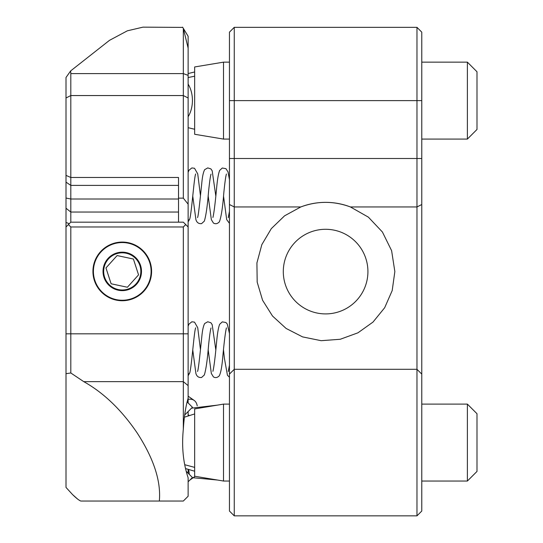 <?xml version="1.0" encoding="UTF-8"?>
<svg xmlns="http://www.w3.org/2000/svg" width="543" height="543" viewBox="0 0 543 543"><rect width="100%" height="100%" fill="white"/><g stroke="black" fill="none" stroke-linecap="round" stroke-linejoin="round"><path stroke-width="0.81" d="M229.451 374.107L229.451 511.044L234.257 515.85L229.451 511.044L234.257 515.85L234.257 369.301L229.451 374.107L234.257 369.301L234.257 158.495L229.451 158.495L229.451 374.107M229.451 100.618L234.257 100.618L234.257 27.34L229.451 32.152L229.451 158.495M229.451 204.528L234.257 206.951L300.808 206.951C317.288 200.849 333.823 200.849 350.411 206.951A69.239 69.239 0 0 0 300.808 206.951L284.559 215.836L271.317 228.623L261.835 244.635L256.92 262.914L257.178 282.122L262.595 300.286L272.511 316.026L286.093 328.447L302.594 336.898L321.171 340.692L340.257 339.266L357.946 332.818L373.007 322.074L384.668 307.732L392.189 290.593L394.849 271.595L391.612 250.669L382.421 232.017L368.378 217.146L350.411 206.951L416.97 206.951L421.775 204.528L421.775 100.618L234.257 100.618L234.257 158.495L416.97 158.495L416.97 369.301L234.257 369.301M234.257 515.85L416.97 515.85L416.97 369.301L421.775 374.107L416.97 369.301M234.257 27.34L416.97 27.34L416.97 158.495L421.775 158.495M367.923 271.595A42.313 42.313 0 0 1 304.453 308.241A42.313 42.313 0 0 1 304.453 234.956A42.313 42.313 0 0 1 367.923 271.595M421.775 204.528L421.775 511.044L416.97 515.85M421.775 100.618L421.775 32.152L416.97 27.34M108.315 501.04L80.826 501.04C79.142 500.436 76.407 498.298 72.613 494.632L66.002 487.417L66.002 77.486L70.665 70.895L109.489 40.338L127.381 30.802L142.979 27.15L182.719 27.401M178.518 199.016L70.814 199.016L70.814 73.604L183.324 73.604L183.324 28.345L182.557 27.15M66.002 198.032L70.814 199.016L70.814 212.048L178.518 212.048M66.002 226.974L70.814 222.168L70.814 212.048L66.002 208.227M66.002 333.823L70.814 333.823L70.814 226.974L68.411 224.571M70.814 226.974L183.324 226.974L183.324 333.823L70.814 333.823L70.814 372.973L66.002 373.686M66.002 97.991L70.814 95.548L183.324 95.548L188.129 97.991L188.129 333.823L183.324 333.823L183.324 429.201C181.586 446.699 183.188 462.901 188.129 477.799L188.129 496.234L183.324 501.04L80.826 501.04L159.33 501.04C161.149 481.213 153.723 458.475 137.074 432.812C121.435 409.85 103.665 392.799 83.758 381.648L70.814 372.973M72.613 494.632L77.398 498.888M70.665 70.895L70.814 73.604M66.002 175.382L70.814 177.486L178.518 177.486L178.518 198.147L183.324 198.147L183.324 73.604L188.129 75.362L188.129 48.089L183.324 28.345M188.129 226.974L183.324 222.168L70.814 222.168M151.592 271.405A29.329 29.329 0 0 0 107.595 246.006A29.329 29.329 0 0 0 107.595 296.804A29.329 29.329 0 0 0 151.592 271.405M159.33 501.04L139.089 501.04M183.269 28.256L188.129 36.279L188.129 48.089M178.518 222.168L178.518 198.147M185.726 224.571L183.324 226.974M188.129 333.823L188.129 385.632L183.324 381.648L83.758 381.648M183.324 429.201C184.111 416.63 185.713 406.307 188.129 398.236L188.129 385.632M188.129 204.154L183.324 198.147M188.129 415.504L188.129 411.546M188.129 402.96L188.129 398.236M188.129 473.218L188.129 469.647M188.129 97.991L188.129 75.362M195.039 476.292A25.005 12.503 54.7 0 1 194.177 477.025L189.853 480.08M188.645 469.831A25.005 12.503 54.7 0 1 189.249 474.338M197.224 405.865A25.005 12.503 125.3 0 0 194.177 400.429A25.005 12.503 125.3 0 0 188.129 399.349M229.451 62.153L223.512 62.153L223.512 139.083L229.451 139.083M467.38 62.153L476.998 71.771L476.998 129.465L467.38 139.083L467.38 62.153L421.775 62.153M223.512 62.153L194.659 66.959L194.659 134.277L223.512 139.083M229.451 404.107L223.512 404.107L223.512 481.037L229.451 481.037M467.38 404.107L476.998 413.725L476.998 471.426L467.38 481.037L467.38 404.107L421.775 404.107M223.512 404.107L194.659 408.92L194.659 476.231L223.512 481.037M217.458 480.032L193.152 477.752M184.681 415.001L192.426 407.25L187.118 401.942M188.129 481.804L192.426 477.507L186.276 471.358M188.129 116.765A25.005 17.681 -90 0 0 188.129 84.09M100.828 252.095A28.847 28.847 0 0 1 149.698 262.5A28.847 28.847 0 0 1 116.256 299.621A28.847 28.847 0 0 1 100.828 252.095M107.969 258.529A19.236 19.236 0 0 1 140.556 265.466A19.236 19.236 0 0 1 118.259 290.213A19.236 19.236 0 0 1 107.969 258.529M109.822 285.211A18.577 18.577 0 0 1 116.521 253.73A18.577 18.577 0 0 1 140.433 275.274A18.577 18.577 0 0 1 109.822 285.211M111.111 283.779L127.401 287.247L138.553 274.873L133.408 259.031L117.118 255.563L105.966 267.937L111.111 283.779L105.966 267.937L106.503 267.346M138.017 275.464L138.553 274.873M111.885 283.941L127.401 287.247M132.635 258.862L117.118 255.563M138.309 274.12L133.408 259.031M66.002 182.136L70.814 185.394L178.518 185.394M69.294 223.689L66.002 222.46M194.659 76.203L188.129 77.54M194.659 467.38L184.769 464.727M188.129 220.933L189.772 218.931C191.794 211.2 194.19 176.332 195.704 173.957L195.69 173.991M188.129 374.799L189.772 372.79C191.794 365.059 194.19 330.192 195.704 327.816L195.69 327.85M194.177 400.429L188.129 396.152M467.38 139.083L421.775 139.083M188.129 127.693L194.659 129.261M194.659 71.975L188.129 73.543M467.38 481.037L421.775 481.037M185.591 468.575L194.659 471.215M194.659 413.929L184.396 417.187M217.458 405.119L191.516 408.166M188.129 414.872L188.95 415.212L188.129 414.872M192.745 196.023L195.914 219.671C196.824 222.603 198.711 223.92 201.575 223.635L204.331 221.13C206.001 215.754 207.406 205.878 208.56 191.496C209.584 181.633 210.406 175.851 211.037 174.14L211.03 174.147M208.139 195.663L211.342 219.623L213.399 223.003C215.442 224.259 217.431 223.865 219.372 221.836C221.232 217.024 222.711 207.385 223.804 192.928C224.87 182.36 225.745 176.061 226.424 174.025L226.417 174.031M223.499 195.88L226.689 219.61L229.451 223.356M189.772 218.931L188.129 221.917M192.745 349.882L195.914 373.53C196.824 376.462 198.711 377.785 201.575 377.494L204.331 374.989C206.001 369.613 207.406 359.737 208.56 345.362C209.584 335.499 210.406 329.71 211.037 328.006L211.03 328.013M208.139 349.522L211.342 373.482L213.399 376.862C215.374 378.111 217.349 377.745 219.324 375.77C220.879 372.586 222.039 366.138 222.813 356.432C224.225 341.398 225.426 331.882 226.424 327.884L226.417 327.897M223.499 349.746L224.354 358.013L227.442 375.261L229.451 377.215M189.772 372.79L188.129 375.776M197.543 217.573L197.53 217.594C198.466 216.297 200.381 196.213 201.738 183.629C202.329 176.842 203.306 172.185 204.663 169.667L207.759 167.902L210.922 168.914L212.184 170.807L215.815 195.996M212.917 217.471L212.91 217.485C213.922 213.494 215.143 203.856 216.576 188.577C217.349 179.74 218.374 173.692 219.65 170.441L222.291 168.011L225.942 168.683L228.019 171.914L229.451 179.665M188.129 172.341L188.971 170.231L191.876 167.93L194.523 168.276L197.727 173.855L200.455 195.731M229.451 211.336L228.257 217.655M197.543 371.432L197.53 371.453C198.466 370.156 200.381 350.079 201.738 337.488C202.329 330.701 203.306 326.044 204.663 323.526L207.759 321.761L210.922 322.773L212.184 324.666L215.815 349.862M212.917 371.331L212.91 371.344C213.922 367.353 215.143 357.715 216.576 342.443C217.349 333.599 218.374 327.551 219.65 324.3L222.291 321.877L225.874 322.494L227.279 324.015L229.451 333.538M228.257 371.514L229.451 365.201M188.129 326.2L188.971 324.09L191.876 321.789L194.523 322.135L197.727 327.721L200.455 349.59"/></g></svg>
